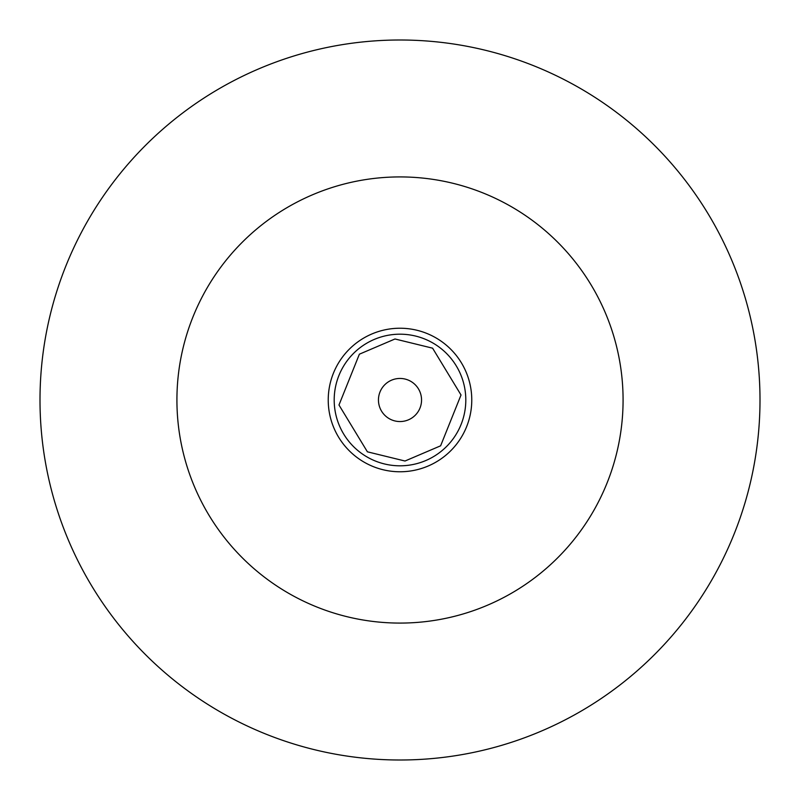 <?xml version="1.0" encoding="UTF-8"?>
<svg xmlns="http://www.w3.org/2000/svg" width="800" height="800" viewBox="0 0 800 800"><rect width="100%" height="100%" fill="white"/><g stroke="black" fill="none" stroke-linecap="round" stroke-linejoin="round"><path stroke-width="1.2" d="M400 334.19A65.81 65.81 0 0 1 465.75 397.3A65.81 65.81 0 0 1 400 465.81A65.81 65.81 0 0 1 334.25 402.7A65.81 65.81 0 0 1 400 334.19M400 40A360 360 0 0 1 760 400A360 360 0 0 1 400 760A360 360 0 0 1 40 400A360 360 0 0 1 400 40M400 176.92A223.08 223.08 0 0 1 623.08 400A223.08 223.08 0 0 1 400 623.08A223.08 223.08 0 0 1 176.92 400A223.08 223.08 0 0 1 400 176.92M400 328.23A71.77 71.77 0 0 1 471.77 400A71.77 71.77 0 0 1 400 471.77A71.77 71.77 0 0 1 328.23 400A71.77 71.77 0 0 1 400 328.23M400 378.45A21.55 21.55 0 0 1 421.55 400A21.55 21.55 0 0 1 400 421.55A21.55 21.55 0 0 1 378.45 400A21.55 21.55 0 0 1 400 378.45M394.99 338.98L432.6 348.18L461.02 394.99L440.62 445.81L405.01 461.02L367.4 451.82L338.98 405.01L359.38 354.19L394.99 338.98M405.39 465.59A65.81 65.81 0 0 1 334.25 402.7A65.81 65.81 0 0 1 394.61 334.41"/></g></svg>
